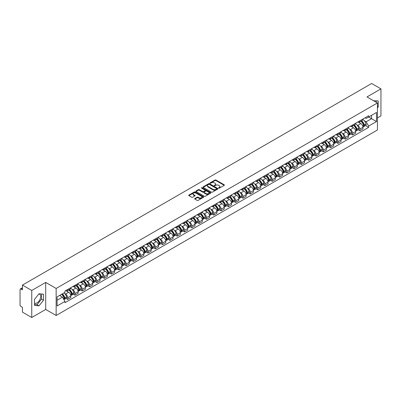 <?xml version="1.0" encoding="UTF-8"?>
<svg xmlns="http://www.w3.org/2000/svg" width="401" height="401" viewBox="0 0 401 401"><rect width="100%" height="100%" fill="white"/><g stroke="black" fill="none" stroke-linecap="round" stroke-linejoin="round"><path stroke-width="0.6" d="M218.68 188.139A0.456 0.261 0 0 0 219.322 188.139L224.204 185.322A0.652 0.376 0 0 0 224.395 185.056A0.652 0.376 0 0 0 224.204 184.791L215.933 180.014A0.652 0.376 0 0 0 215.016 180.014L210.134 182.836A0.456 0.261 0 0 0 210.776 183.207L211.407 182.841A2.08 1.203 0 0 1 214.35 182.841L215.036 183.237A2.08 1.203 0 0 1 215.648 184.089A2.08 1.203 0 0 1 215.036 184.936L214.405 185.302A0.456 0.261 0 0 0 215.051 185.673L215.683 185.307A2.08 1.203 0 0 1 218.62 185.307L219.312 185.708A2.08 1.203 0 0 1 219.923 186.555A2.08 1.203 0 0 1 219.312 187.402L218.68 187.768A0.456 0.261 0 0 0 218.68 188.139L218.68 187.768M373.602 100.741A5.163 2.982 -60 0 1 374.308 100.967A5.163 2.982 -60 0 1 374.86 101.463M38.867 293.958A5.163 2.982 -60 0 1 39.629 294.194A5.163 2.982 -60 0 1 40.421 298.334A5.163 2.982 -60 0 1 37.047 302.885A5.163 2.982 -60 0 1 34.496 303.156M194.841 198.535A0.652 0.376 0 0 0 194.65 198.801A0.652 0.376 0 0 0 194.841 199.066L197.162 200.405A0.652 0.376 0 0 0 198.079 200.405L203.502 197.277A0.652 0.376 0 0 0 203.693 197.011A0.652 0.376 0 0 0 203.502 196.746L195.232 191.969A0.652 0.376 0 0 0 194.31 191.969L188.886 195.097A0.652 0.376 0 0 0 188.696 195.362A0.652 0.376 0 0 0 188.886 195.628L191.693 197.247A0.652 0.376 0 0 0 192.61 197.247L194.931 195.909A0.652 0.376 0 0 0 195.122 195.643A0.652 0.376 0 0 0 194.931 195.377L193.543 194.575A1.739 1.002 0 0 1 193.031 193.863A1.739 1.002 0 0 1 194.104 192.936A1.739 1.002 0 0 1 195.999 193.157L201.447 196.3A1.739 1.002 0 0 1 201.954 197.011A1.739 1.002 0 0 1 200.881 197.939A1.739 1.002 0 0 1 198.986 197.718L198.079 197.197A0.652 0.376 0 0 0 197.162 197.197L194.841 198.535L194.841 199.066L197.162 197.738L197.162 197.197M56.15 288.449L45.709 282.419L31.754 290.474L22.436 285.096L371.632 83.493L380.95 88.872L366.995 96.927L377.436 102.957L56.15 288.449L56.15 315.482L377.436 129.989L377.436 102.957M211.452 192.154A0.652 0.376 0 0 0 212.375 192.154L217.793 189.021A0.652 0.376 0 0 0 217.984 188.756A0.652 0.376 0 0 0 217.793 188.49L209.522 183.718A0.652 0.376 0 0 0 208.605 183.718L203.182 186.846A0.652 0.376 0 0 0 202.991 187.112A0.652 0.376 0 0 0 203.182 187.377L211.452 192.154M201.778 188.239A0.456 0.261 0 0 1 202.239 188.305L210.64 193.152L205.227 196.279A0.652 0.376 0 0 1 204.304 196.279L196.034 191.503L198.355 190.174L198.355 189.633L196.034 190.971A0.652 0.376 0 0 0 195.843 191.237A0.652 0.376 0 0 0 196.034 191.503L196.034 190.971M198.355 190.174A0.652 0.376 0 0 1 199.272 190.174L199.272 189.633A0.652 0.376 0 0 0 198.355 189.633M199.272 189.633L202.63 191.568A0.652 0.376 0 0 0 203.548 191.568L205.086 190.681A0.652 0.376 0 0 0 205.277 190.415A0.652 0.376 0 0 0 205.086 190.149L201.593 188.134A0.456 0.261 0 0 1 202.239 187.763L210.65 192.62A0.652 0.376 0 0 1 210.841 192.881A0.652 0.376 0 0 1 210.65 193.147L210.65 192.62M31.754 290.474L31.754 317.507L22.436 312.128L22.436 307.346L20.987 306.504A1.323 0.767 -120 0 1 20.05 304.885L20.05 289.582A1.323 0.767 -120 0 1 20.326 288.976L22.436 287.758M377.436 117.929L380.95 115.904L380.95 88.872M31.754 317.507L45.709 309.452L56.15 315.482M22.436 285.096L22.436 289.883L20.987 289.046A1.323 0.767 -120 0 0 20.326 288.976M359.882 120.796A3.048 1.759 60 0 1 359.251 122.165L362.339 120.38A3.048 1.759 -120 0 0 362.97 119.012M356.945 124.917L357.727 125.363A3.048 1.759 60 0 1 359.882 129.097L362.97 127.312A3.048 1.759 -120 0 0 360.815 123.578L358.604 122.305M362.97 127.312L362.97 128.962L359.882 130.746L358.203 129.779M359.251 122.165A3.048 1.759 60 0 1 357.752 122.024M359.882 129.097L359.882 130.746M352.574 125.012A3.048 1.759 60 0 1 351.948 126.38L355.035 124.596A3.048 1.759 -120 0 0 355.667 123.227M350.9 133.994L352.574 134.962L355.667 133.177L355.667 131.528A3.048 1.759 -120 0 0 353.512 127.799L351.301 126.521M351.948 126.38A3.048 1.759 60 0 1 350.444 126.245M349.642 129.132L350.424 129.583A3.048 1.759 60 0 1 352.574 133.312L352.574 134.962M345.271 129.227A3.048 1.759 60 0 1 344.639 130.596L347.732 128.811A3.048 1.759 -120 0 0 348.364 127.448M343.597 138.21L345.271 139.177L348.364 137.393L348.364 135.744A3.048 1.759 -120 0 0 346.208 132.014L343.998 130.736M344.639 130.596A3.048 1.759 60 0 1 343.141 130.46M342.339 133.348L343.121 133.799A3.048 1.759 60 0 1 345.271 137.528L345.271 139.177M337.968 133.448A3.048 1.759 60 0 1 337.336 134.816L340.429 133.032A3.048 1.759 -120 0 0 341.056 131.663M336.294 142.425L337.968 143.393L341.061 141.608L341.061 139.964A3.048 1.759 -120 0 0 338.905 136.23L336.695 134.957M337.336 134.816A3.048 1.759 60 0 1 335.837 134.676M335.035 137.563L335.812 138.014A3.048 1.759 60 0 1 337.968 141.743L337.968 143.393M330.665 137.663A3.048 1.759 60 0 1 330.033 139.032L333.121 137.247A3.048 1.759 -120 0 0 333.752 135.879M328.99 146.646L330.665 147.613L333.752 145.829L333.752 144.18A3.048 1.759 -120 0 0 331.602 140.45L329.386 139.172M330.033 139.032A3.048 1.759 60 0 1 328.534 138.891M327.732 141.784L328.509 142.235A3.048 1.759 60 0 1 330.665 145.964L330.665 147.613M323.361 141.879A3.048 1.759 60 0 1 322.73 143.247L325.818 141.463A3.048 1.759 -120 0 0 326.449 140.094M321.682 150.861L323.361 151.829L326.449 150.044L326.449 148.395A3.048 1.759 -120 0 0 324.294 144.666L322.083 143.388M322.73 143.247A3.048 1.759 60 0 1 321.231 143.112M320.429 145.999L321.206 146.45A3.048 1.759 60 0 1 323.361 150.18L323.361 151.829M316.053 146.099A3.048 1.759 60 0 1 315.427 147.463L318.514 145.683A3.048 1.759 -120 0 0 319.146 144.315M314.379 155.077L316.053 156.044L319.146 154.26L319.146 152.611A3.048 1.759 -120 0 0 316.99 148.881L314.78 147.603M315.427 147.463A3.048 1.759 60 0 1 313.923 147.327M313.121 150.215L313.903 150.666A3.048 1.759 60 0 1 316.053 154.395L316.053 156.044M308.75 150.315A3.048 1.759 60 0 1 308.118 151.683L311.211 149.899A3.048 1.759 -120 0 0 311.843 148.53M307.076 159.297L308.75 160.265L311.843 158.48L311.843 156.831A3.048 1.759 -120 0 0 309.687 153.097L307.477 151.824M308.118 151.683A3.048 1.759 60 0 1 306.62 151.543M305.818 154.435L306.6 154.881A3.048 1.759 60 0 1 308.75 158.616L308.75 160.265M301.447 154.53A3.048 1.759 60 0 1 300.815 155.899L303.908 154.114A3.048 1.759 -120 0 0 304.539 152.746M299.773 163.513L301.447 164.48L304.539 162.696L304.539 161.047A3.048 1.759 -120 0 0 302.384 157.317L300.174 156.039M300.815 155.899A3.048 1.759 60 0 1 299.316 155.763M298.514 158.651L299.291 159.102A3.048 1.759 60 0 1 301.447 162.831L301.447 164.48M294.144 158.751A3.048 1.759 60 0 1 293.512 160.114L296.605 158.33A3.048 1.759 -120 0 0 297.231 156.966M292.469 167.728L294.144 168.696L297.231 166.911L297.231 165.262A3.048 1.759 -120 0 0 295.081 161.533L292.865 160.255M293.512 160.114A3.048 1.759 60 0 1 292.013 159.979M291.211 162.866L291.988 163.317A3.048 1.759 60 0 1 294.144 167.047L294.144 168.696M286.84 162.966A3.048 1.759 60 0 1 286.209 164.335L289.296 162.55A3.048 1.759 -120 0 0 289.928 161.182M285.161 171.944L286.84 172.916L289.928 171.132L289.928 169.483A3.048 1.759 -120 0 0 287.778 165.748L285.562 164.475M286.209 164.335A3.048 1.759 60 0 1 284.71 164.194M283.908 167.087L284.685 167.533A3.048 1.759 60 0 1 286.84 171.267L286.84 172.916M279.532 167.182A3.048 1.759 60 0 1 278.906 168.55L281.993 166.766A3.048 1.759 -120 0 0 282.625 165.397M277.858 176.164L279.537 177.132L282.625 175.347L282.625 173.698A3.048 1.759 -120 0 0 280.469 169.969L278.259 168.691M278.906 168.55A3.048 1.759 60 0 1 277.407 168.415M276.6 171.302L277.382 171.753A3.048 1.759 60 0 1 279.537 175.483L279.537 177.132M272.229 171.397A3.048 1.759 60 0 1 271.597 172.766L274.69 170.981A3.048 1.759 -120 0 0 275.322 169.618M270.555 180.38L272.229 181.347L275.322 179.563L275.322 177.914A3.048 1.759 -120 0 0 273.166 174.184L270.956 172.906M271.597 172.766A3.048 1.759 60 0 1 270.099 172.63M269.297 175.518L270.079 175.969A3.048 1.759 60 0 1 272.229 179.698L272.229 181.347M264.926 175.618A3.048 1.759 60 0 1 264.294 176.986L267.387 175.202A3.048 1.759 -120 0 0 268.018 173.833M263.251 184.595L264.926 185.563L268.018 183.778L268.018 182.134A3.048 1.759 -120 0 0 265.863 178.4L263.652 177.127M264.294 176.986A3.048 1.759 60 0 1 262.795 176.846M261.993 179.733L262.77 180.184A3.048 1.759 60 0 1 264.926 183.914L264.926 185.563M257.622 179.833A3.048 1.759 60 0 1 256.991 181.202L260.084 179.417A3.048 1.759 -120 0 0 260.71 178.049M255.948 188.816L257.622 189.783L260.71 187.999L260.71 186.35A3.048 1.759 -120 0 0 258.56 182.62L256.349 181.342M256.991 181.202A3.048 1.759 60 0 1 255.492 181.062M254.69 183.954L255.467 184.405A3.048 1.759 60 0 1 257.622 188.134L257.622 189.783M250.319 184.049A3.048 1.759 60 0 1 249.688 185.417L252.775 183.633A3.048 1.759 -120 0 0 253.407 182.265M248.64 193.031L250.319 193.999L253.407 192.214L253.407 190.565A3.048 1.759 -120 0 0 251.257 186.836L249.041 185.558M249.688 185.417A3.048 1.759 60 0 1 248.189 185.282M247.387 188.169L248.164 188.62A3.048 1.759 60 0 1 250.319 192.35L250.319 193.999M243.016 188.269A3.048 1.759 60 0 1 242.384 189.633L245.472 187.853A3.048 1.759 -120 0 0 246.104 186.485M241.337 197.247L243.016 198.214L246.104 196.43L246.104 194.781A3.048 1.759 -120 0 0 243.948 191.051L241.738 189.773M242.384 189.633A3.048 1.759 60 0 1 240.886 189.498M240.079 192.385L240.861 192.836A3.048 1.759 60 0 1 243.016 196.565L243.016 198.214M235.708 192.485A3.048 1.759 60 0 1 235.081 193.853L238.169 192.069A3.048 1.759 -120 0 0 238.801 190.701M234.034 201.467L235.708 202.435L238.801 200.65L238.801 199.001A3.048 1.759 -120 0 0 236.645 195.267L234.435 193.994M235.081 193.853A3.048 1.759 60 0 1 233.577 193.713M232.775 196.605L233.557 197.051A3.048 1.759 60 0 1 235.708 200.786L235.708 202.435M228.405 196.701A3.048 1.759 60 0 1 227.773 198.069L230.866 196.284A3.048 1.759 -120 0 0 231.497 194.916M226.73 205.683L228.405 206.65L231.497 204.866L231.497 203.217A3.048 1.759 -120 0 0 229.342 199.487L227.131 198.209M227.773 198.069A3.048 1.759 60 0 1 226.274 197.934M225.472 200.821L226.254 201.272A3.048 1.759 60 0 1 228.405 205.001L228.405 206.65M221.101 200.921A3.048 1.759 60 0 1 220.47 202.284L223.563 200.5A3.048 1.759 -120 0 0 224.189 199.137M219.427 209.898L221.101 210.866L224.194 209.081L224.194 207.432A3.048 1.759 -120 0 0 222.039 203.703L219.828 202.425M220.47 202.284A3.048 1.759 60 0 1 218.971 202.149M218.169 205.036L218.946 205.487A3.048 1.759 60 0 1 221.101 209.217L221.101 210.866M213.798 205.137A3.048 1.759 60 0 1 213.167 206.505L216.254 204.721A3.048 1.759 -120 0 0 216.886 203.352M212.124 214.114L213.798 215.086L216.886 213.302L216.886 211.653A3.048 1.759 -120 0 0 214.735 207.918L212.52 206.645M213.167 206.505A3.048 1.759 60 0 1 211.668 206.365M210.866 209.257L211.643 209.703A3.048 1.759 60 0 1 213.798 213.437L213.798 215.086M206.495 209.352A3.048 1.759 60 0 1 205.863 210.72L208.951 208.936A3.048 1.759 -120 0 0 209.583 207.568M204.816 218.334L206.495 219.302L209.583 217.517L209.583 215.868A3.048 1.759 -120 0 0 207.427 212.139L205.217 210.861M205.863 210.72A3.048 1.759 60 0 1 204.365 210.585M203.563 213.472L204.34 213.923A3.048 1.759 60 0 1 206.495 217.653L206.495 219.302M199.187 213.568A3.048 1.759 60 0 1 198.56 214.936L201.648 213.152A3.048 1.759 -120 0 0 202.279 211.788M197.513 222.55L199.187 223.517L202.279 221.733L202.279 220.084A3.048 1.759 -120 0 0 200.124 216.355L197.914 215.076M198.56 214.936A3.048 1.759 60 0 1 197.056 214.801M196.254 217.688L197.036 218.139A3.048 1.759 60 0 1 199.187 221.868L199.187 223.517M191.884 217.788A3.048 1.759 60 0 1 191.252 219.157L194.345 217.372A3.048 1.759 -120 0 0 194.976 216.004M190.209 226.765L191.884 227.733L194.976 225.948L194.976 224.299A3.048 1.759 -120 0 0 192.821 220.57L190.61 219.297M191.252 219.157A3.048 1.759 60 0 1 189.753 219.016M188.951 221.903L189.733 222.355A3.048 1.759 60 0 1 191.884 226.084L191.884 227.733M184.58 222.004A3.048 1.759 60 0 1 183.949 223.372L187.041 221.588A3.048 1.759 -120 0 0 187.673 220.219M182.906 230.986L184.58 231.953L187.673 230.169L187.673 228.52A3.048 1.759 -120 0 0 185.518 224.791L183.307 223.512M183.949 223.372A3.048 1.759 60 0 1 182.45 223.232M181.648 226.124L182.425 226.575A3.048 1.759 60 0 1 184.58 230.304L184.58 231.953M177.277 226.219A3.048 1.759 60 0 1 176.646 227.588L179.738 225.803A3.048 1.759 -120 0 0 180.365 224.435M175.603 235.202L177.277 236.169L180.365 234.385L180.365 232.735A3.048 1.759 -120 0 0 178.214 229.006L175.999 227.728M176.646 227.588A3.048 1.759 60 0 1 175.147 227.452M174.345 230.339L175.122 230.791A3.048 1.759 60 0 1 177.277 234.52L177.277 236.169M169.974 230.44A3.048 1.759 60 0 1 169.342 231.803L172.43 230.024A3.048 1.759 -120 0 0 173.062 228.655M168.295 239.417L169.974 240.384L173.062 238.6L173.062 236.951A3.048 1.759 -120 0 0 170.911 233.222L168.696 231.943M169.342 231.803A3.048 1.759 60 0 1 167.844 231.668M167.042 234.555L167.819 235.006A3.048 1.759 60 0 1 169.974 238.735L169.974 240.384M162.666 234.655A3.048 1.759 60 0 1 162.039 236.024L165.127 234.239A3.048 1.759 -120 0 0 165.758 232.871M160.991 243.638L162.671 244.605L165.758 242.821L165.758 241.171A3.048 1.759 -120 0 0 163.603 237.437L161.392 236.164M162.039 236.024A3.048 1.759 60 0 1 160.54 235.883M159.733 238.775L160.515 239.222A3.048 1.759 60 0 1 162.671 242.956L162.671 244.605M155.362 238.871A3.048 1.759 60 0 1 154.731 240.239L157.824 238.455A3.048 1.759 -120 0 0 158.455 237.086M153.688 247.853L155.362 248.82L158.455 247.036L158.455 245.387A3.048 1.759 -120 0 0 156.3 241.658L154.089 240.379M154.731 240.239A3.048 1.759 60 0 1 153.232 240.104M152.43 242.991L153.212 243.442A3.048 1.759 60 0 1 155.362 247.171L155.362 248.82M148.059 243.091A3.048 1.759 60 0 1 147.428 244.455L150.52 242.67A3.048 1.759 -120 0 0 151.152 241.307M146.385 252.069L148.059 253.036L151.152 251.252L151.152 249.602A3.048 1.759 -120 0 0 148.997 245.873L146.786 244.595M147.428 244.455A3.048 1.759 60 0 1 145.929 244.319M145.127 247.206L145.904 247.658A3.048 1.759 60 0 1 148.059 251.387L148.059 253.036M140.756 247.307A3.048 1.759 60 0 1 140.124 248.675L143.217 246.891A3.048 1.759 -120 0 0 143.844 245.522M139.082 256.284L140.756 257.257L143.844 255.472L143.844 253.823A3.048 1.759 -120 0 0 141.693 250.089L139.483 248.815M140.124 248.675A3.048 1.759 60 0 1 138.626 248.535M137.824 251.427L138.601 251.873A3.048 1.759 60 0 1 140.756 255.607L140.756 257.257M133.453 251.522A3.048 1.759 60 0 1 132.821 252.891L135.909 251.106A3.048 1.759 -120 0 0 136.54 249.738M131.774 260.505L133.453 261.472L136.54 259.688L136.54 258.038A3.048 1.759 -120 0 0 134.39 254.309L132.175 253.031M132.821 252.891A3.048 1.759 60 0 1 131.322 252.755M130.52 255.643L131.297 256.094A3.048 1.759 60 0 1 133.453 259.823L133.453 261.472M126.15 255.738A3.048 1.759 60 0 1 125.518 257.106L128.606 255.322A3.048 1.759 -120 0 0 129.237 253.958M124.47 264.72L126.15 265.688L129.237 263.903L129.237 262.254A3.048 1.759 -120 0 0 127.082 258.525L124.871 257.247M125.518 257.106A3.048 1.759 60 0 1 124.019 256.971M123.212 259.858L123.994 260.309A3.048 1.759 60 0 1 126.15 264.038L126.15 265.688M118.841 259.958A3.048 1.759 60 0 1 118.215 261.327L121.302 259.542A3.048 1.759 -120 0 0 121.934 258.174M117.167 268.936L118.841 269.903L121.934 268.119L121.934 266.47A3.048 1.759 -120 0 0 119.779 262.74L117.568 261.462M118.215 261.327A3.048 1.759 60 0 1 116.711 261.186M115.909 264.074L116.691 264.525A3.048 1.759 60 0 1 118.841 268.254L118.841 269.903M111.538 264.174A3.048 1.759 60 0 1 110.907 265.542L113.999 263.758A3.048 1.759 -120 0 0 114.631 262.389M109.864 273.156L111.538 274.124L114.631 272.339L114.631 270.69A3.048 1.759 -120 0 0 112.475 266.961L110.265 265.683M110.907 265.542A3.048 1.759 60 0 1 109.408 265.402M108.606 268.294L109.388 268.74A3.048 1.759 60 0 1 111.538 272.474L111.538 274.124M104.235 268.389A3.048 1.759 60 0 1 103.603 269.758L106.696 267.973A3.048 1.759 -120 0 0 107.323 266.605M102.561 277.372L104.235 278.339L107.328 276.555L107.328 274.906A3.048 1.759 -120 0 0 105.172 271.176L102.962 269.898M103.603 269.758A3.048 1.759 60 0 1 102.105 269.622M101.303 272.51L102.08 272.961A3.048 1.759 60 0 1 104.235 276.69L104.235 278.339M96.932 272.61A3.048 1.759 60 0 1 96.3 273.973L99.388 272.194A3.048 1.759 -120 0 0 100.019 270.825M95.258 281.587L96.932 282.555L100.019 280.77L100.019 279.121A3.048 1.759 -120 0 0 97.869 275.392L95.654 274.114M96.3 273.973A3.048 1.759 60 0 1 94.801 273.838M93.999 276.725L94.776 277.176A3.048 1.759 60 0 1 96.932 280.906L96.932 282.555M89.629 276.825A3.048 1.759 60 0 1 88.997 278.194L92.085 276.409A3.048 1.759 -120 0 0 92.716 275.041M87.949 285.808L89.629 286.775L92.716 284.991L92.716 283.342A3.048 1.759 -120 0 0 90.561 279.607L88.35 278.334M88.997 278.194A3.048 1.759 60 0 1 87.498 278.053M86.696 280.946L87.473 281.392A3.048 1.759 60 0 1 89.629 285.126L89.629 286.775M82.32 281.041A3.048 1.759 60 0 1 81.694 282.409L84.781 280.625A3.048 1.759 -120 0 0 85.413 279.256M80.646 290.023L82.32 290.991L85.413 289.206L85.413 287.557A3.048 1.759 -120 0 0 83.258 283.828L81.047 282.55M81.694 282.409A3.048 1.759 60 0 1 80.19 282.274M79.388 285.161L80.17 285.612A3.048 1.759 60 0 1 82.32 289.342L82.32 290.991M75.017 285.261A3.048 1.759 60 0 1 74.385 286.625L77.478 284.84A3.048 1.759 -120 0 0 78.11 283.477M73.343 294.239L75.017 295.206L78.11 293.422L78.11 291.773A3.048 1.759 -120 0 0 75.954 288.043L73.744 286.765M74.385 286.625A3.048 1.759 60 0 1 72.887 286.489M72.085 289.377L72.867 289.828A3.048 1.759 60 0 1 75.017 293.557L75.017 295.206M67.714 289.477A3.048 1.759 60 0 1 67.082 290.845L70.175 289.061A3.048 1.759 -120 0 0 70.807 287.692M66.04 298.454L67.714 299.422L70.807 297.642L70.807 295.993A3.048 1.759 -120 0 0 68.651 292.259L66.441 290.986M67.082 290.845A3.048 1.759 60 0 1 65.584 290.705M64.782 293.597L65.558 294.043A3.048 1.759 60 0 1 67.714 297.778L67.714 299.422M365.055 117.809L366.153 118.445L376.504 112.47L371.537 115.338L371.537 118.686L366.153 121.794L364.253 120.696M57.087 300.234L62.471 297.126L64.952 301.427L57.087 305.968L57.087 296.885L64.952 292.344L64.952 291.071L368.634 115.739L368.634 117.012L376.504 121.553L368.634 126.094L366.153 121.794M376.504 112.47L376.504 121.553M64.952 301.427L64.952 302.695L368.634 127.363L368.634 126.094M377.436 107.939L378.213 106.982L378.213 100.957L373.562 100.716M45.709 282.419L45.709 309.452M34.496 305.422L39.012 305.828L43.529 300.209L43.529 294.184L39.012 293.778L34.496 299.397L34.496 305.422M62.471 297.126L59.569 295.452M365.506 125.558L368.634 127.363M376.243 102.265L376.243 100.781M377.436 106.536L378.213 106.982M34.496 304.464L37.047 304.69L41.564 299.071L41.564 294.008M37.047 304.69L39.012 305.828M41.564 299.071L43.529 300.209M218.861 188.204L219.312 187.944A2.08 1.203 0 0 0 219.923 187.097L219.923 186.555M215.648 184.089L215.648 184.63A2.08 1.203 0 0 1 215.036 185.478L214.585 185.738M224.199 185.327L215.933 180.555A0.652 0.376 0 0 0 215.016 180.555L210.314 183.267M217.793 188.49L217.793 189.021L209.522 184.254A0.652 0.376 0 0 0 208.605 184.254L203.187 187.382M216.645 188.941A0.456 0.261 0 0 0 216.645 188.57L209.387 184.38A0.456 0.261 0 0 0 208.741 184.38L208.074 184.766A2.08 1.203 0 0 0 207.467 185.613A2.08 1.203 0 0 0 208.074 186.46L213.036 189.327A2.08 1.203 0 0 0 215.979 189.327L216.645 188.941L216.645 189.483A0.456 0.261 0 0 0 216.781 189.297L216.781 188.756M207.467 185.613L207.467 186.154A2.08 1.203 0 0 0 208.074 187.001L208.074 186.46M216.645 189.483L215.979 189.868A2.08 1.203 0 0 1 213.036 189.868L208.074 187.001M199.272 190.174L202.63 192.109A0.652 0.376 0 0 0 203.548 192.109L205.086 191.222A0.652 0.376 0 0 0 205.277 190.956L205.277 190.415M206.109 193.578A1.739 1.002 0 0 0 208.004 193.798A1.739 1.002 0 0 0 209.076 192.871A1.739 1.002 0 0 0 208.57 192.159L206.65 191.051A0.652 0.376 0 0 0 205.733 191.051L204.189 191.944A0.652 0.376 0 0 0 203.999 192.204A0.652 0.376 0 0 0 204.189 192.47L206.109 193.578L206.109 194.119A1.739 1.002 0 0 0 208.004 194.34A1.739 1.002 0 0 0 209.076 193.412L209.076 192.871M203.999 192.204L203.999 192.746A0.652 0.376 0 0 0 204.189 193.011L204.189 192.47M206.109 194.119L204.189 193.011M201.954 197.011L201.954 197.548A1.739 1.002 0 0 1 200.881 198.475A1.739 1.002 0 0 1 198.986 198.259L198.079 197.738A0.652 0.376 0 0 0 197.162 197.738M193.031 193.863L193.031 194.405A1.739 1.002 0 0 0 193.543 195.117L193.543 194.575M194.921 195.914L193.543 195.117M203.492 197.282L195.232 192.51A0.652 0.376 0 0 0 194.31 192.51L188.896 195.633L188.886 195.097M361.03 121.137A4.17 2.406 60 0 1 361.05 121.147A4.17 2.406 60 0 1 363.797 124.891L363.822 124.977A0.812 0.466 60 0 1 363.692 125.613A0.812 0.466 60 0 1 363.672 125.623M360.85 121.242A5.033 2.907 60 0 1 363.612 125.393L363.637 125.478A1.674 0.967 60 0 1 363.371 126.791L362.96 127.032M363.657 126.42A1.674 0.967 -120 0 0 364.123 126.36A1.674 0.967 -120 0 0 364.389 125.047L364.364 124.962A5.033 2.907 -120 0 0 361.597 120.806M362.905 119.548A5.033 2.907 60 0 1 366.073 123.974L366.098 124.059A1.674 0.967 60 0 1 365.832 125.373L364.123 126.36M359.131 122.22A5.033 2.907 60 0 1 360.183 123.212M362.629 123.222L363.271 123.593M353.727 125.353A4.17 2.406 60 0 1 353.747 125.363A4.17 2.406 60 0 1 356.494 129.107L356.514 129.192A0.812 0.466 60 0 1 356.389 129.829A0.812 0.466 60 0 1 356.369 129.839M353.542 125.458A5.033 2.907 60 0 1 356.309 129.608L356.334 129.698A1.674 0.967 60 0 1 356.068 131.007L355.652 131.247M356.354 130.641A1.674 0.967 -120 0 0 356.82 130.576A1.674 0.967 -120 0 0 357.08 129.262L357.06 129.177A5.033 2.907 -120 0 0 354.294 125.027M355.602 123.764A5.033 2.907 60 0 1 358.765 128.19L358.79 128.275A1.674 0.967 60 0 1 358.529 129.588L356.82 130.576M351.827 126.44A5.033 2.907 60 0 1 352.88 127.433M355.326 127.438L355.968 127.809M346.424 129.568A4.17 2.406 60 0 1 346.444 129.583A4.17 2.406 60 0 1 349.186 133.322L349.211 133.413A0.812 0.466 60 0 1 349.086 134.049A0.812 0.466 60 0 1 349.065 134.059M346.238 129.673A5.033 2.907 60 0 1 349.005 133.829L349.03 133.914A1.674 0.967 60 0 1 348.765 135.227L348.349 135.468M349.05 134.856A1.674 0.967 -120 0 0 349.517 134.791A1.674 0.967 -120 0 0 349.777 133.483L349.752 133.393A5.033 2.907 -120 0 0 346.99 129.242M348.299 127.979A5.033 2.907 60 0 1 351.461 132.405L351.487 132.495A1.674 0.967 60 0 1 351.221 133.809L349.517 134.791M344.524 130.656A5.033 2.907 60 0 1 345.572 131.648M348.018 131.653L348.659 132.024M339.116 133.789A4.17 2.406 60 0 1 339.141 133.799A4.17 2.406 60 0 1 341.883 137.543L341.908 137.628A0.812 0.466 60 0 1 341.777 138.265A0.812 0.466 60 0 1 341.762 138.275M338.935 133.894A5.033 2.907 60 0 1 341.702 138.044L341.727 138.129A1.674 0.967 60 0 1 341.462 139.443L341.045 139.683M341.747 139.072A1.674 0.967 -120 0 0 342.208 139.012A1.674 0.967 -120 0 0 342.474 137.698L342.449 137.613A5.033 2.907 -120 0 0 339.682 133.458M340.995 132.2A5.033 2.907 60 0 1 344.158 136.626L344.183 136.711A1.674 0.967 60 0 1 343.918 138.024L342.208 139.012M337.221 134.871A5.033 2.907 60 0 1 338.269 135.864M340.715 135.874L341.356 136.24M331.812 138.004A4.17 2.406 60 0 1 331.833 138.014A4.17 2.406 60 0 1 334.579 141.759L334.604 141.844A0.812 0.466 60 0 1 334.474 142.48A0.812 0.466 60 0 1 334.459 142.49M331.632 138.109A5.033 2.907 60 0 1 334.394 142.26L334.419 142.345A1.674 0.967 60 0 1 334.158 143.658L333.742 143.899M334.444 143.292A1.674 0.967 -120 0 0 334.905 143.227A1.674 0.967 -120 0 0 335.171 141.914L335.146 141.829A5.033 2.907 -120 0 0 332.379 137.678M333.692 136.415A5.033 2.907 60 0 1 336.855 140.841L336.88 140.926A1.674 0.967 60 0 1 336.614 142.24L334.905 143.227M329.913 139.092A5.033 2.907 60 0 1 330.965 140.079M333.411 140.089L334.053 140.46M324.509 142.22A4.17 2.406 60 0 1 324.529 142.235A4.17 2.406 60 0 1 327.276 145.974L327.301 146.064A0.812 0.466 60 0 1 327.171 146.701A0.812 0.466 60 0 1 327.151 146.711M324.329 142.325A5.033 2.907 60 0 1 327.091 146.475L327.116 146.565A1.674 0.967 60 0 1 326.855 147.879L326.439 148.119M327.141 147.508A1.674 0.967 -120 0 0 327.602 147.443A1.674 0.967 -120 0 0 327.868 146.129L327.843 146.044A5.033 2.907 -120 0 0 325.076 141.894M326.389 140.631A5.033 2.907 60 0 1 329.552 145.057L329.577 145.147A1.674 0.967 60 0 1 329.311 146.46L327.602 147.443M322.61 143.307A5.033 2.907 60 0 1 323.662 144.3M326.108 144.305L326.75 144.676M317.206 146.435A4.17 2.406 60 0 1 317.226 146.45A4.17 2.406 60 0 1 319.973 150.195L319.993 150.28A0.812 0.466 60 0 1 319.868 150.916A0.812 0.466 60 0 1 319.848 150.926M317.021 146.54A5.033 2.907 60 0 1 319.787 150.696L319.813 150.781A1.674 0.967 60 0 1 319.547 152.094L319.131 152.335M319.833 151.723A1.674 0.967 -120 0 0 320.299 151.663A1.674 0.967 -120 0 0 320.559 150.35L320.539 150.265A5.033 2.907 -120 0 0 317.772 146.109M319.081 144.846A5.033 2.907 60 0 1 322.249 149.277L322.269 149.362A1.674 0.967 60 0 1 322.008 150.676L320.299 151.663M315.306 147.523A5.033 2.907 60 0 1 316.359 148.515M318.805 148.52L319.447 148.891M309.903 150.656A4.17 2.406 60 0 1 309.923 150.666A4.17 2.406 60 0 1 312.665 154.41L312.69 154.495A0.812 0.466 60 0 1 312.564 155.132A0.812 0.466 60 0 1 312.544 155.142M309.717 150.761A5.033 2.907 60 0 1 312.484 154.911L312.509 154.997A1.674 0.967 60 0 1 312.244 156.31L311.828 156.55M312.529 155.939A1.674 0.967 -120 0 0 312.996 155.879A1.674 0.967 -120 0 0 313.256 154.565L313.231 154.48A5.033 2.907 -120 0 0 310.469 150.325M311.777 149.067A5.033 2.907 60 0 1 314.94 153.493L314.965 153.578A1.674 0.967 60 0 1 314.705 154.891L312.996 155.879M308.003 151.738A5.033 2.907 60 0 1 309.051 152.731M311.502 152.741L312.143 153.112M302.595 154.871A4.17 2.406 60 0 1 302.62 154.881A4.17 2.406 60 0 1 305.361 158.626L305.387 158.711A0.812 0.466 60 0 1 305.261 159.352A0.812 0.466 60 0 1 305.241 159.357M302.414 154.976A5.033 2.907 60 0 1 305.181 159.127L305.206 159.217A1.674 0.967 60 0 1 304.94 160.53L304.524 160.766M305.226 160.159A1.674 0.967 -120 0 0 305.687 160.094A1.674 0.967 -120 0 0 305.953 158.781L305.928 158.696A5.033 2.907 -120 0 0 303.161 154.545M304.474 153.282A5.033 2.907 60 0 1 307.637 157.708L307.662 157.799A1.674 0.967 60 0 1 307.397 159.107L305.687 160.094M300.7 155.959A5.033 2.907 60 0 1 301.747 156.951M304.194 156.956L304.835 157.327M295.291 159.087A4.17 2.406 60 0 1 295.311 159.102A4.17 2.406 60 0 1 298.058 162.846L298.083 162.931A0.812 0.466 60 0 1 297.953 163.568A0.812 0.466 60 0 1 297.938 163.578M295.111 159.192A5.033 2.907 60 0 1 297.878 163.347L297.898 163.433A1.674 0.967 60 0 1 297.637 164.746L297.221 164.986M297.923 164.375A1.674 0.967 -120 0 0 298.384 164.315A1.674 0.967 -120 0 0 298.65 163.001L298.625 162.911A5.033 2.907 -120 0 0 295.858 158.761M297.171 157.498A5.033 2.907 60 0 1 300.334 161.929L300.359 162.014A1.674 0.967 60 0 1 300.093 163.327L298.384 164.315M293.392 160.174A5.033 2.907 60 0 1 294.444 161.167M296.89 161.172L297.532 161.543M287.988 163.307A4.17 2.406 60 0 1 288.008 163.317A4.17 2.406 60 0 1 290.755 167.062L290.78 167.147A0.812 0.466 60 0 1 290.65 167.783A0.812 0.466 60 0 1 290.635 167.793M287.808 163.413A5.033 2.907 60 0 1 290.57 167.563L290.595 167.648A1.674 0.967 60 0 1 290.334 168.961L289.918 169.202M290.62 168.59A1.674 0.967 -120 0 0 291.081 168.53A1.674 0.967 -120 0 0 291.347 167.217L291.321 167.132A5.033 2.907 -120 0 0 288.555 162.976M289.868 161.718A5.033 2.907 60 0 1 293.031 166.144L293.056 166.23A1.674 0.967 60 0 1 292.79 167.543L291.081 168.53M286.088 164.39A5.033 2.907 60 0 1 287.141 165.382M289.587 165.392L290.229 165.763M280.685 167.523A4.17 2.406 60 0 1 280.705 167.533A4.17 2.406 60 0 1 283.452 171.277L283.477 171.362A0.812 0.466 60 0 1 283.347 171.999A0.812 0.466 60 0 1 283.327 172.009M280.5 167.628A5.033 2.907 60 0 1 283.266 171.778L283.291 171.869A1.674 0.967 60 0 1 283.026 173.177L282.61 173.417M283.312 172.811A1.674 0.967 -120 0 0 283.778 172.746A1.674 0.967 -120 0 0 284.043 171.433L284.018 171.347A5.033 2.907 -120 0 0 281.251 167.197M282.56 165.934A5.033 2.907 60 0 1 285.728 170.36L285.748 170.445A1.674 0.967 60 0 1 285.487 171.758L283.778 172.746M278.785 168.61A5.033 2.907 60 0 1 279.838 169.603M282.284 169.608L282.926 169.979M273.382 171.738A4.17 2.406 60 0 1 273.402 171.753A4.17 2.406 60 0 1 276.144 175.493L276.169 175.583A0.812 0.466 60 0 1 276.043 176.219A0.812 0.466 60 0 1 276.023 176.229M273.196 171.844A5.033 2.907 60 0 1 275.963 175.999L275.988 176.084A1.674 0.967 60 0 1 275.723 177.397L275.307 177.638M276.008 177.026A1.674 0.967 -120 0 0 276.474 176.961A1.674 0.967 -120 0 0 276.735 175.653L276.71 175.563A5.033 2.907 -120 0 0 273.948 171.412M275.256 170.149A5.033 2.907 60 0 1 278.419 174.575L278.444 174.666A1.674 0.967 60 0 1 278.184 175.979L276.474 176.961M271.482 172.826A5.033 2.907 60 0 1 272.53 173.818M274.981 173.823L275.622 174.194M266.074 175.959A4.17 2.406 60 0 1 266.099 175.969A4.17 2.406 60 0 1 268.84 179.713L268.865 179.798A0.812 0.466 60 0 1 268.74 180.435A0.812 0.466 60 0 1 268.72 180.445M265.893 176.064A5.033 2.907 60 0 1 268.66 180.214L268.685 180.3A1.674 0.967 60 0 1 268.419 181.613L268.003 181.853M268.705 181.242A1.674 0.967 -120 0 0 269.166 181.182A1.674 0.967 -120 0 0 269.432 179.869L269.407 179.783A5.033 2.907 -120 0 0 266.645 175.628M267.953 174.37A5.033 2.907 60 0 1 271.116 178.796L271.141 178.881A1.674 0.967 60 0 1 270.875 180.194L269.166 181.182M264.179 177.041A5.033 2.907 60 0 1 265.226 178.034M267.673 178.044L268.314 178.41M258.77 180.174A4.17 2.406 60 0 1 258.79 180.184A4.17 2.406 60 0 1 261.537 183.929L261.562 184.014A0.812 0.466 60 0 1 261.432 184.65A0.812 0.466 60 0 1 261.417 184.66M258.59 180.28A5.033 2.907 60 0 1 261.357 184.43L261.382 184.515A1.674 0.967 60 0 1 261.116 185.828L260.7 186.069M261.402 185.462A1.674 0.967 -120 0 0 261.863 185.397A1.674 0.967 -120 0 0 262.129 184.084L262.104 183.999A5.033 2.907 -120 0 0 259.337 179.849M260.65 178.585A5.033 2.907 60 0 1 263.813 183.011L263.838 183.097A1.674 0.967 60 0 1 263.572 184.41L261.863 185.397M256.871 181.262A5.033 2.907 60 0 1 257.923 182.249M260.369 182.26L261.011 182.63M251.467 184.39A4.17 2.406 60 0 1 251.487 184.405A4.17 2.406 60 0 1 254.234 188.144L254.259 188.234A0.812 0.466 60 0 1 254.129 188.871A0.812 0.466 60 0 1 254.114 188.881M251.287 184.495A5.033 2.907 60 0 1 254.049 188.645L254.074 188.736A1.674 0.967 60 0 1 253.813 190.049L253.397 190.29M254.099 189.678A1.674 0.967 -120 0 0 254.56 189.613A1.674 0.967 -120 0 0 254.825 188.3L254.8 188.214A5.033 2.907 -120 0 0 252.034 184.064M253.347 182.801A5.033 2.907 60 0 1 256.51 187.227L256.535 187.317A1.674 0.967 60 0 1 256.269 188.63L254.56 189.613M249.567 185.478A5.033 2.907 60 0 1 250.62 186.47M253.066 186.475L253.708 186.846M244.164 188.605A4.17 2.406 60 0 1 244.184 188.62A4.17 2.406 60 0 1 246.931 192.365L246.956 192.45A0.812 0.466 60 0 1 246.826 193.087A0.812 0.466 60 0 1 246.805 193.097M243.983 188.711A5.033 2.907 60 0 1 246.745 192.866L246.77 192.951A1.674 0.967 60 0 1 246.505 194.264L246.094 194.505M246.795 193.894A1.674 0.967 -120 0 0 247.257 193.833A1.674 0.967 -120 0 0 247.522 192.52L247.497 192.43A5.033 2.907 -120 0 0 244.73 188.28M246.039 187.016A5.033 2.907 60 0 1 249.206 191.447L249.232 191.533A1.674 0.967 60 0 1 248.966 192.846L247.257 193.833M242.264 189.693A5.033 2.907 60 0 1 243.317 190.686M245.763 190.691L246.404 191.061M236.861 192.826A4.17 2.406 60 0 1 236.881 192.836A4.17 2.406 60 0 1 239.628 196.58L239.648 196.665A0.812 0.466 60 0 1 239.522 197.302A0.812 0.466 60 0 1 239.502 197.312M236.675 192.931A5.033 2.907 60 0 1 239.442 197.081L239.467 197.167A1.674 0.967 60 0 1 239.202 198.48L238.785 198.721M239.487 198.109A1.674 0.967 -120 0 0 239.953 198.049A1.674 0.967 -120 0 0 240.214 196.736L240.194 196.65A5.033 2.907 -120 0 0 237.427 192.495M238.735 191.237A5.033 2.907 60 0 1 241.898 195.663L241.923 195.748A1.674 0.967 60 0 1 241.663 197.061L239.953 198.049M234.961 193.909A5.033 2.907 60 0 1 236.014 194.901M238.46 194.911L239.101 195.282M229.557 197.041A4.17 2.406 60 0 1 229.578 197.051A4.17 2.406 60 0 1 232.319 200.796L232.344 200.881A0.812 0.466 60 0 1 232.219 201.523A0.812 0.466 60 0 1 232.199 201.528M229.372 197.147A5.033 2.907 60 0 1 232.139 201.297L232.164 201.387A1.674 0.967 60 0 1 231.898 202.7L231.482 202.936M232.184 202.33A1.674 0.967 -120 0 0 232.65 202.264A1.674 0.967 -120 0 0 232.911 200.951L232.886 200.866A5.033 2.907 -120 0 0 230.124 196.716M231.432 195.452A5.033 2.907 60 0 1 234.595 199.878L234.62 199.969A1.674 0.967 60 0 1 234.354 201.277L232.65 202.264M227.658 198.129A5.033 2.907 60 0 1 228.705 199.122M231.151 199.127L231.793 199.498M222.249 201.257A4.17 2.406 60 0 1 222.274 201.272A4.17 2.406 60 0 1 225.016 205.016L225.041 205.101A0.812 0.466 60 0 1 224.911 205.738A0.812 0.466 60 0 1 224.896 205.748M222.069 201.362A5.033 2.907 60 0 1 224.836 205.518L224.861 205.603A1.674 0.967 60 0 1 224.595 206.916L224.179 207.157M224.881 206.545A1.674 0.967 -120 0 0 225.342 206.485A1.674 0.967 -120 0 0 225.608 205.172L225.583 205.081A5.033 2.907 -120 0 0 222.816 200.931M224.129 199.668A5.033 2.907 60 0 1 227.292 204.099L227.317 204.184A1.674 0.967 60 0 1 227.051 205.497L225.342 206.485M220.355 202.345A5.033 2.907 60 0 1 221.402 203.337M223.848 203.342L224.49 203.713M214.946 205.477A4.17 2.406 60 0 1 214.966 205.487A4.17 2.406 60 0 1 217.713 209.232L217.738 209.317A0.812 0.466 60 0 1 217.608 209.954A0.812 0.466 60 0 1 217.593 209.964M214.766 205.583A5.033 2.907 60 0 1 217.527 209.733L217.553 209.818A1.674 0.967 60 0 1 217.292 211.132L216.876 211.372M217.578 210.761A1.674 0.967 -120 0 0 218.039 210.7A1.674 0.967 -120 0 0 218.304 209.387L218.279 209.302A5.033 2.907 -120 0 0 215.512 205.147M216.826 203.888A5.033 2.907 60 0 1 219.989 208.314L220.014 208.4A1.674 0.967 60 0 1 219.748 209.713L218.039 210.7M213.046 206.56A5.033 2.907 60 0 1 214.099 207.553M216.545 207.563L217.187 207.934M207.643 209.693A4.17 2.406 60 0 1 207.663 209.703A4.17 2.406 60 0 1 210.41 213.447L210.435 213.532A0.812 0.466 60 0 1 210.304 214.169A0.812 0.466 60 0 1 210.284 214.179M207.462 209.798A5.033 2.907 60 0 1 210.224 213.949L210.249 214.039A1.674 0.967 60 0 1 209.989 215.347L209.573 215.588M210.274 214.981A1.674 0.967 -120 0 0 210.736 214.916A1.674 0.967 -120 0 0 211.001 213.603L210.976 213.517A5.033 2.907 -120 0 0 208.209 209.367M209.522 208.104A5.033 2.907 60 0 1 212.685 212.53L212.71 212.615A1.674 0.967 60 0 1 212.445 213.928L210.736 214.916M205.743 210.781A5.033 2.907 60 0 1 206.796 211.773M209.242 211.778L209.883 212.149M200.34 213.908A4.17 2.406 60 0 1 200.36 213.923A4.17 2.406 60 0 1 203.106 217.663L203.127 217.753A0.812 0.466 60 0 1 203.001 218.39A0.812 0.466 60 0 1 202.981 218.4M200.154 214.014A5.033 2.907 60 0 1 202.921 218.169L202.946 218.254A1.674 0.967 60 0 1 202.68 219.568L202.264 219.808M202.966 219.197A1.674 0.967 -120 0 0 203.432 219.131A1.674 0.967 -120 0 0 203.693 217.823L203.673 217.733A5.033 2.907 -120 0 0 200.906 213.583M202.214 212.319A5.033 2.907 60 0 1 205.382 216.746L205.402 216.836A1.674 0.967 60 0 1 205.142 218.149L203.432 219.131M198.44 214.996A5.033 2.907 60 0 1 199.492 215.989M201.939 215.994L202.58 216.365M193.036 218.124A4.17 2.406 60 0 1 193.056 218.139A4.17 2.406 60 0 1 195.798 221.883L195.823 221.969A0.812 0.466 60 0 1 195.698 222.605A0.812 0.466 60 0 1 195.678 222.615M192.851 218.234A5.033 2.907 60 0 1 195.618 222.385L195.643 222.47A1.674 0.967 60 0 1 195.377 223.783L194.961 224.024M195.663 223.412A1.674 0.967 -120 0 0 196.129 223.352A1.674 0.967 -120 0 0 196.39 222.039L196.365 221.953A5.033 2.907 -120 0 0 193.603 217.798M194.911 216.54A5.033 2.907 60 0 1 198.074 220.966L198.099 221.051A1.674 0.967 60 0 1 197.838 222.365L196.129 223.352M191.137 219.212A5.033 2.907 60 0 1 192.184 220.204M194.635 220.214L195.277 220.58M185.728 222.344A4.17 2.406 60 0 1 185.753 222.355A4.17 2.406 60 0 1 188.495 226.099L188.52 226.184A0.812 0.466 60 0 1 188.395 226.821A0.812 0.466 60 0 1 188.375 226.831M185.548 222.45A5.033 2.907 60 0 1 188.315 226.6L188.34 226.685A1.674 0.967 60 0 1 188.074 227.999L187.658 228.239M188.36 227.633A1.674 0.967 -120 0 0 188.821 227.567A1.674 0.967 -120 0 0 189.087 226.254L189.061 226.169A5.033 2.907 -120 0 0 186.295 222.019M187.608 220.756A5.033 2.907 60 0 1 190.771 225.182L190.796 225.267A1.674 0.967 60 0 1 190.53 226.58L188.821 227.567M183.833 223.432A5.033 2.907 60 0 1 184.881 224.42M187.327 224.43L187.969 224.801M178.425 226.56A4.17 2.406 60 0 1 178.445 226.575A4.17 2.406 60 0 1 181.192 230.314L181.217 230.405A0.812 0.466 60 0 1 181.087 231.041A0.812 0.466 60 0 1 181.072 231.051M178.244 226.665A5.033 2.907 60 0 1 181.011 230.816L181.031 230.906A1.674 0.967 60 0 1 180.771 232.219L180.355 232.46M181.057 231.848A1.674 0.967 -120 0 0 181.518 231.783A1.674 0.967 -120 0 0 181.783 230.47L181.758 230.385A5.033 2.907 -120 0 0 178.991 226.234M180.305 224.971A5.033 2.907 60 0 1 183.468 229.397L183.493 229.487A1.674 0.967 60 0 1 183.227 230.801L181.518 231.783M176.525 227.648A5.033 2.907 60 0 1 177.578 228.64M180.024 228.645L180.666 229.016M171.122 230.775A4.17 2.406 60 0 1 171.142 230.791A4.17 2.406 60 0 1 173.889 234.535L173.914 234.62A0.812 0.466 60 0 1 173.783 235.257A0.812 0.466 60 0 1 173.768 235.267M170.941 230.881A5.033 2.907 60 0 1 173.703 235.036L173.728 235.121A1.674 0.967 60 0 1 173.468 236.435L173.052 236.675M173.753 236.064A1.674 0.967 -120 0 0 174.214 236.004A1.674 0.967 -120 0 0 174.48 234.69L174.455 234.6A5.033 2.907 -120 0 0 171.688 230.45M173.001 229.187A5.033 2.907 60 0 1 176.164 233.618L176.189 233.703A1.674 0.967 60 0 1 175.924 235.016L174.214 236.004M169.222 231.863A5.033 2.907 60 0 1 170.275 232.856M172.721 232.861L173.362 233.232M163.819 234.996A4.17 2.406 60 0 1 163.839 235.006A4.17 2.406 60 0 1 166.585 238.75L166.61 238.836A0.812 0.466 60 0 1 166.48 239.472A0.812 0.466 60 0 1 166.46 239.482M163.633 235.101A5.033 2.907 60 0 1 166.4 239.252L166.425 239.337A1.674 0.967 60 0 1 166.159 240.65L165.743 240.891M166.445 240.279A1.674 0.967 -120 0 0 166.911 240.219A1.674 0.967 -120 0 0 167.177 238.906L167.152 238.821A5.033 2.907 -120 0 0 164.385 234.665M165.693 233.407A5.033 2.907 60 0 1 168.861 237.833L168.881 237.918A1.674 0.967 60 0 1 168.62 239.232L166.911 240.219M161.919 236.079A5.033 2.907 60 0 1 162.971 237.071M165.418 237.081L166.059 237.452M156.515 239.212A4.17 2.406 60 0 1 156.535 239.222A4.17 2.406 60 0 1 159.277 242.966L159.302 243.051A0.812 0.466 60 0 1 159.177 243.693A0.812 0.466 60 0 1 159.157 243.698M156.33 239.317A5.033 2.907 60 0 1 159.097 243.467L159.122 243.557A1.674 0.967 60 0 1 158.856 244.871L158.44 245.106M159.142 244.5A1.674 0.967 -120 0 0 159.608 244.435A1.674 0.967 -120 0 0 159.869 243.121L159.844 243.036A5.033 2.907 -120 0 0 157.082 238.886M158.39 237.623A5.033 2.907 60 0 1 161.553 242.049L161.578 242.134A1.674 0.967 60 0 1 161.317 243.447L159.608 244.435M154.616 240.299A5.033 2.907 60 0 1 155.663 241.292M158.114 241.297L158.756 241.668M149.207 243.427A4.17 2.406 60 0 1 149.232 243.442A4.17 2.406 60 0 1 151.974 247.186L151.999 247.272A0.812 0.466 60 0 1 151.874 247.908A0.812 0.466 60 0 1 151.854 247.918M149.027 243.532A5.033 2.907 60 0 1 151.794 247.688L151.819 247.773A1.674 0.967 60 0 1 151.553 249.086L151.137 249.327M151.839 248.715A1.674 0.967 -120 0 0 152.3 248.655A1.674 0.967 -120 0 0 152.565 247.342L152.54 247.252A5.033 2.907 -120 0 0 149.779 243.101M151.087 241.838A5.033 2.907 60 0 1 154.25 246.269L154.275 246.354A1.674 0.967 60 0 1 154.009 247.668L152.3 248.655M147.312 244.515A5.033 2.907 60 0 1 148.36 245.507M150.806 245.512L151.448 245.883M141.904 247.648A4.17 2.406 60 0 1 141.924 247.658A4.17 2.406 60 0 1 144.671 251.402L144.696 251.487A0.812 0.466 60 0 1 144.566 252.124A0.812 0.466 60 0 1 144.55 252.134M141.723 247.753A5.033 2.907 60 0 1 144.49 251.903L144.515 251.988A1.674 0.967 60 0 1 144.25 253.302L143.834 253.542M144.535 252.931A1.674 0.967 -120 0 0 144.997 252.871A1.674 0.967 -120 0 0 145.262 251.557L145.237 251.472A5.033 2.907 -120 0 0 142.47 247.317M143.784 246.059A5.033 2.907 60 0 1 146.946 250.485L146.972 250.57A1.674 0.967 60 0 1 146.706 251.883L144.997 252.871M140.004 248.73A5.033 2.907 60 0 1 141.057 249.723M143.503 249.733L144.144 250.104M134.601 251.863A4.17 2.406 60 0 1 134.621 251.873A4.17 2.406 60 0 1 137.368 255.617L137.393 255.703A0.812 0.466 60 0 1 137.262 256.339A0.812 0.466 60 0 1 137.247 256.349M134.42 251.968A5.033 2.907 60 0 1 137.182 256.119L137.207 256.209A1.674 0.967 60 0 1 136.947 257.517L136.53 257.758M137.232 257.151A1.674 0.967 -120 0 0 137.693 257.086A1.674 0.967 -120 0 0 137.959 255.773L137.934 255.688A5.033 2.907 -120 0 0 135.167 251.537M136.48 250.274A5.033 2.907 60 0 1 139.643 254.7L139.668 254.785A1.674 0.967 60 0 1 139.403 256.099L137.693 257.086M132.701 252.951A5.033 2.907 60 0 1 133.754 253.943M136.2 253.948L136.841 254.319M127.297 256.079A4.17 2.406 60 0 1 127.317 256.094A4.17 2.406 60 0 1 130.064 259.833L130.089 259.923A0.812 0.466 60 0 1 129.959 260.56A0.812 0.466 60 0 1 129.939 260.57M127.117 256.184A5.033 2.907 60 0 1 129.879 260.339L129.904 260.424A1.674 0.967 60 0 1 129.638 261.738L129.227 261.978M129.929 261.367A1.674 0.967 -120 0 0 130.39 261.302A1.674 0.967 -120 0 0 130.656 259.993L130.631 259.903A5.033 2.907 -120 0 0 127.864 255.753M129.172 254.49A5.033 2.907 60 0 1 132.34 258.916L132.365 259.006A1.674 0.967 60 0 1 132.099 260.319L130.39 261.302M125.398 257.166A5.033 2.907 60 0 1 126.45 258.159M128.896 258.164L129.538 258.535M119.994 260.294A4.17 2.406 60 0 1 120.014 260.309A4.17 2.406 60 0 1 122.761 264.053L122.781 264.139A0.812 0.466 60 0 1 122.656 264.775A0.812 0.466 60 0 1 122.636 264.785M119.809 260.404A5.033 2.907 60 0 1 122.576 264.555L122.601 264.64A1.674 0.967 60 0 1 122.335 265.953L121.919 266.194M122.621 265.582A1.674 0.967 -120 0 0 123.087 265.522A1.674 0.967 -120 0 0 123.348 264.209L123.328 264.124A5.033 2.907 -120 0 0 120.561 259.968M121.869 258.71A5.033 2.907 60 0 1 125.032 263.136L125.057 263.221A1.674 0.967 60 0 1 124.796 264.535L123.087 265.522M118.094 261.382A5.033 2.907 60 0 1 119.147 262.374M121.593 262.384L122.235 262.75M112.691 264.515A4.17 2.406 60 0 1 112.711 264.525A4.17 2.406 60 0 1 115.453 268.269L115.478 268.354A0.812 0.466 60 0 1 115.353 268.991A0.812 0.466 60 0 1 115.333 269.001M112.506 264.62A5.033 2.907 60 0 1 115.272 268.77L115.298 268.855A1.674 0.967 60 0 1 115.032 270.169L114.616 270.409M115.318 269.803A1.674 0.967 -120 0 0 115.784 269.738A1.674 0.967 -120 0 0 116.044 268.424L116.019 268.339A5.033 2.907 -120 0 0 113.257 264.189M114.566 262.926A5.033 2.907 60 0 1 117.729 267.352L117.754 267.437A1.674 0.967 60 0 1 117.488 268.75L115.784 269.738M110.791 265.602A5.033 2.907 60 0 1 111.839 266.59M114.285 266.6L114.927 266.971M105.383 268.73A4.17 2.406 60 0 1 105.408 268.74A4.17 2.406 60 0 1 108.15 272.485L108.175 272.575A0.812 0.466 60 0 1 108.044 273.211A0.812 0.466 60 0 1 108.029 273.221M105.202 268.835A5.033 2.907 60 0 1 107.969 272.986L107.994 273.076A1.674 0.967 60 0 1 107.729 274.389L107.313 274.63M108.014 274.018A1.674 0.967 -120 0 0 108.476 273.953A1.674 0.967 -120 0 0 108.741 272.64L108.716 272.555A5.033 2.907 -120 0 0 105.949 268.404M107.262 267.141A5.033 2.907 60 0 1 110.425 271.567L110.45 271.657A1.674 0.967 60 0 1 110.185 272.966L108.476 273.953M103.488 269.818A5.033 2.907 60 0 1 104.536 270.81M106.982 270.815L107.623 271.186M98.08 272.946A4.17 2.406 60 0 1 98.1 272.961A4.17 2.406 60 0 1 100.846 276.705L100.872 276.79A0.812 0.466 60 0 1 100.741 277.427A0.812 0.466 60 0 1 100.726 277.437M97.899 273.051A5.033 2.907 60 0 1 100.661 277.206L100.686 277.291A1.674 0.967 60 0 1 100.425 278.605L100.009 278.845M100.711 278.234A1.674 0.967 -120 0 0 101.172 278.174A1.674 0.967 -120 0 0 101.438 276.86L101.413 276.77A5.033 2.907 -120 0 0 98.646 272.62M99.959 271.357A5.033 2.907 60 0 1 103.122 275.788L103.147 275.873A1.674 0.967 60 0 1 102.882 277.186L101.172 278.174M96.18 274.033A5.033 2.907 60 0 1 97.232 275.026M99.679 275.031L100.32 275.402M90.776 277.166A4.17 2.406 60 0 1 90.796 277.176A4.17 2.406 60 0 1 93.543 280.921L93.568 281.006A0.812 0.466 60 0 1 93.438 281.642A0.812 0.466 60 0 1 93.418 281.652M90.596 277.271A5.033 2.907 60 0 1 93.358 281.422L93.383 281.507A1.674 0.967 60 0 1 93.122 282.82L92.706 283.061M93.408 282.449A1.674 0.967 -120 0 0 93.869 282.389A1.674 0.967 -120 0 0 94.135 281.076L94.11 280.991A5.033 2.907 -120 0 0 91.343 276.835M92.656 275.577A5.033 2.907 60 0 1 95.819 280.003L95.844 280.088A1.674 0.967 60 0 1 95.578 281.402L93.869 282.389M88.877 278.249A5.033 2.907 60 0 1 89.929 279.241M92.375 279.251L93.017 279.622M83.473 281.382A4.17 2.406 60 0 1 83.493 281.392A4.17 2.406 60 0 1 86.24 285.136L86.26 285.221A0.812 0.466 60 0 1 86.135 285.863A0.812 0.466 60 0 1 86.115 285.868M83.288 281.487A5.033 2.907 60 0 1 86.055 285.637L86.08 285.728A1.674 0.967 60 0 1 85.814 287.041L85.398 287.276M86.1 286.67A1.674 0.967 -120 0 0 86.566 286.605A1.674 0.967 -120 0 0 86.827 285.291L86.806 285.206A5.033 2.907 -120 0 0 84.04 281.056M85.348 279.793A5.033 2.907 60 0 1 88.516 284.219L88.536 284.304A1.674 0.967 60 0 1 88.275 285.617L86.566 286.605M81.573 282.469A5.033 2.907 60 0 1 82.626 283.462M85.072 283.467L85.714 283.838M76.17 285.597A4.17 2.406 60 0 1 76.19 285.612A4.17 2.406 60 0 1 78.932 289.357L78.957 289.442A0.812 0.466 60 0 1 78.832 290.078A0.812 0.466 60 0 1 78.812 290.088M75.984 285.702A5.033 2.907 60 0 1 78.751 289.858L78.776 289.943A1.674 0.967 60 0 1 78.511 291.256L78.095 291.497M78.796 290.885A1.674 0.967 -120 0 0 79.263 290.825A1.674 0.967 -120 0 0 79.523 289.512L79.498 289.422A5.033 2.907 -120 0 0 76.736 285.271M78.045 284.008A5.033 2.907 60 0 1 81.208 288.439L81.233 288.525A1.674 0.967 60 0 1 80.972 289.838L79.263 290.825M74.27 286.685A5.033 2.907 60 0 1 75.318 287.677M77.769 287.682L78.411 288.053M68.862 289.818A4.17 2.406 60 0 1 68.887 289.828A4.17 2.406 60 0 1 71.629 293.572L71.654 293.657A0.812 0.466 60 0 1 71.528 294.294A0.812 0.466 60 0 1 71.508 294.304M68.681 289.923A5.033 2.907 60 0 1 71.448 294.073L71.473 294.159A1.674 0.967 60 0 1 71.208 295.472L70.792 295.712M71.493 295.101A1.674 0.967 -120 0 0 71.954 295.041A1.674 0.967 -120 0 0 72.22 293.727L72.195 293.642A5.033 2.907 -120 0 0 69.428 289.487M70.741 288.229A5.033 2.907 60 0 1 73.904 292.655L73.929 292.74A1.674 0.967 60 0 1 73.664 294.053L71.954 295.041M66.967 290.9A5.033 2.907 60 0 1 68.015 291.893M70.461 291.903L71.102 292.274M61.784 294.169A4.17 2.406 60 0 1 64.325 297.788L64.35 297.873A0.812 0.466 60 0 1 64.22 298.509A0.812 0.466 60 0 1 64.205 298.519M61.574 294.294A5.033 2.907 60 0 1 64.145 298.289L64.165 298.379A1.674 0.967 60 0 1 63.939 299.667M64.19 299.321A1.674 0.967 -120 0 0 64.651 299.256A1.674 0.967 -120 0 0 64.917 297.943L64.892 297.858A5.033 2.907 -120 0 0 62.32 293.858M64.03 292.875A5.033 2.907 60 0 1 66.601 296.87L66.626 296.956A1.674 0.967 60 0 1 66.36 298.269L64.651 299.256M59.864 295.281A5.033 2.907 60 0 1 60.711 296.113M63.157 296.118L63.799 296.489M75.017 293.557L78.11 291.773M82.32 289.342L85.413 287.557M89.629 285.126L92.716 283.342M96.932 280.906L100.019 279.121M104.235 276.69L107.328 274.906M111.538 272.474L114.631 270.69M118.841 268.254L121.934 266.47M126.15 264.038L129.237 262.254M133.453 259.823L136.54 258.038M140.756 255.607L143.844 253.823M148.059 251.387L151.152 249.602M155.362 247.171L158.455 245.387M162.671 242.956L165.758 241.171M169.974 238.735L173.062 236.951M177.277 234.52L180.365 232.735M184.58 230.304L187.673 228.52M191.884 226.084L194.976 224.299M199.187 221.868L202.279 220.084M206.495 217.653L209.583 215.868M213.798 213.437L216.886 211.653M221.101 209.217L224.194 207.432M228.405 205.001L231.497 203.217M235.708 200.786L238.801 199.001M243.016 196.565L246.104 194.781M250.319 192.35L253.407 190.565M257.622 188.134L260.71 186.35M264.926 183.914L268.018 182.134M272.229 179.698L275.322 177.914M279.537 175.483L282.625 173.698M286.84 171.267L289.928 169.483M294.144 167.047L297.231 165.262M301.447 162.831L304.539 161.047M308.75 158.616L311.843 156.831M316.053 154.395L319.146 152.611M323.361 150.18L326.449 148.395M330.665 145.964L333.752 144.18M337.968 141.743L341.061 139.964M345.271 137.528L348.364 135.744M352.574 133.312L355.667 131.528M67.714 297.778L70.807 295.993M65.558 294.043L68.651 292.259M72.867 289.828L75.954 288.043M80.17 285.612L83.258 283.828M87.473 281.392L90.561 279.607M94.776 277.176L97.869 275.392M102.08 272.961L105.172 271.176M109.388 268.74L112.475 266.961M116.691 264.525L119.779 262.74M123.994 260.309L127.082 258.525M131.297 256.094L134.39 254.309M138.601 251.873L141.693 250.089M145.904 247.658L148.997 245.873M153.212 243.442L156.3 241.658M160.515 239.222L163.603 237.437M167.819 235.006L170.911 233.222M175.122 230.791L178.214 229.006M182.425 226.575L185.518 224.791M189.733 222.355L192.821 220.57M197.036 218.139L200.124 216.355M204.34 213.923L207.427 212.139M211.643 209.703L214.735 207.918M218.946 205.487L222.039 203.703M226.254 201.272L229.342 199.487M233.557 197.051L236.645 195.267M240.861 192.836L243.948 191.051M248.164 188.62L251.257 186.836M255.467 184.405L258.56 182.62M262.77 180.184L265.863 178.4M270.079 175.969L273.166 174.184M277.382 171.753L280.469 169.969M284.685 167.533L287.778 165.748M291.988 163.317L295.081 161.533M299.291 159.102L302.384 157.317M306.6 154.881L309.687 153.097M313.903 150.666L316.99 148.881M321.206 146.45L324.294 144.666M328.509 142.235L331.602 140.45M335.812 138.014L338.905 136.23M343.121 133.799L346.208 132.014M350.424 129.583L353.512 127.799M357.727 125.363L360.815 123.578M22.436 288.204L20.987 289.046M219.312 187.944L219.312 187.402M214.405 185.673L214.405 185.302M215.036 185.478L215.036 184.936M210.134 183.207L210.134 182.836M215.016 180.555L215.016 180.014M215.933 180.555L215.933 180.014M224.204 185.322L224.204 184.791M203.182 187.377L203.182 186.846M208.605 184.254L208.605 183.718M209.522 184.254L209.522 183.718M213.036 189.868L213.036 189.327M215.979 189.868L215.979 189.327M202.63 192.109L202.63 191.568M203.548 192.109L203.548 191.568M205.086 191.222L205.086 190.681M202.239 188.305L202.239 187.763M198.079 197.738L198.079 197.197M198.986 198.259L198.986 197.718M194.931 195.909L194.931 195.377M194.31 192.51L194.31 191.969M195.232 192.51L195.232 191.969M203.502 197.277L203.502 196.746M362.725 126.009L363.637 125.478M364.389 125.047L366.098 124.059M364.364 124.962L366.073 123.974M362.689 125.924L363.862 125.242M355.416 130.225L356.334 129.698M357.08 129.262L358.79 128.275M357.06 129.177L358.765 128.19M355.386 130.14L356.554 129.458M348.113 134.44L349.03 133.914M349.777 133.483L351.487 132.495M349.752 133.393L351.461 132.405M349 133.819L349.251 133.678M348.083 134.36L349.005 133.829M340.81 138.661L341.727 138.129M342.474 137.698L344.183 136.711M342.449 137.613L344.158 136.626M340.78 138.576L341.948 137.894M333.507 142.876L334.419 142.345M335.171 141.914L336.88 140.926M335.146 141.829L336.855 140.841M333.477 142.791L334.645 142.109M326.203 147.092L327.116 146.565M327.868 146.129L329.577 145.147M327.843 146.044L329.552 145.057M326.168 147.012L327.341 146.33M318.895 151.307L319.813 150.781M320.559 150.35L322.269 149.362M320.539 150.265L322.249 149.277M318.865 151.227L320.033 150.545M311.592 155.528L312.509 154.997M313.256 154.565L314.965 153.578M313.231 154.48L314.94 153.493M311.562 155.443L312.73 154.761M304.289 159.743L305.206 159.217M305.953 158.781L307.662 157.799M305.928 158.696L307.637 157.708M304.259 159.663L305.427 158.976M296.986 163.959L297.898 163.433M298.65 163.001L300.359 162.014M298.625 162.911L300.334 161.929M297.873 163.337L298.123 163.197M296.956 163.879L297.878 163.347M289.682 168.179L290.595 167.648M291.347 167.217L293.056 166.23M291.321 167.132L293.031 166.144M289.652 168.094L290.82 167.412M282.374 172.395L283.291 171.869M284.043 171.433L285.748 170.445M284.018 171.347L285.728 170.36M282.344 172.31L283.512 171.628M275.071 176.61L275.988 176.084M276.735 175.653L278.444 174.666M276.71 175.563L278.419 174.575M275.041 176.53L276.209 175.849M267.768 180.831L268.685 180.3M269.432 179.869L271.141 178.881M269.407 179.783L271.116 178.796M268.655 180.209L268.906 180.064M267.738 180.746L268.66 180.214M260.465 185.046L261.382 184.515M262.129 184.084L263.838 183.097M262.104 183.999L263.813 183.011M260.434 184.961L261.602 184.28M253.161 189.262L254.074 188.736M254.825 188.3L256.535 187.317M254.8 188.214L256.51 187.227M253.131 189.182L254.299 188.5M245.858 193.477L246.77 192.951M247.522 192.52L249.232 191.533M247.497 192.43L249.206 191.447M245.823 193.397L246.996 192.716M238.55 197.698L239.467 197.167M240.214 196.736L241.923 195.748M240.194 196.65L241.898 195.663M238.52 197.613L239.442 197.081M231.247 201.914L232.164 201.387M232.911 200.951L234.62 199.969M232.886 200.866L234.595 199.878M231.217 201.833L232.385 201.147M223.943 206.129L224.861 205.603M225.608 205.172L227.317 204.184M225.583 205.081L227.292 204.099M223.913 206.049L225.081 205.367M216.64 210.35L217.553 209.818M218.304 209.387L220.014 208.4M218.279 209.302L219.989 208.314M216.61 210.264L217.778 209.583M209.337 214.565L210.249 214.039M211.001 213.603L212.71 212.615M210.976 213.517L212.685 212.53M210.224 213.944L210.475 213.798M209.302 214.48L210.224 213.949M202.029 218.781L202.946 218.254M203.693 217.823L205.402 216.836M203.673 217.733L205.382 216.746M201.999 218.7L203.167 218.019M194.726 223.001L195.643 222.47M196.39 222.039L198.099 221.051M196.365 221.953L198.074 220.966M194.696 222.916L195.863 222.234M187.422 227.217L188.34 226.685M189.087 226.254L190.796 225.267M189.061 226.169L190.771 225.182M187.392 227.131L188.56 226.45M180.119 231.432L181.031 230.906M181.783 230.47L183.493 229.487M181.758 230.385L183.468 229.397M181.006 230.811L181.257 230.67M180.089 231.352L181.011 230.816M172.816 235.648L173.728 235.121M174.48 234.69L176.189 233.703M174.455 234.6L176.164 233.618M172.786 235.567L173.954 234.886M165.508 239.868L166.425 239.337M167.177 238.906L168.881 237.918M167.152 238.821L168.861 237.833M165.478 239.783L166.646 239.101M158.205 244.084L159.122 243.557M159.869 243.121L161.578 242.134M159.844 243.036L161.553 242.049M158.174 244.003L159.342 243.317M150.901 248.299L151.819 247.773M152.565 247.342L154.275 246.354M152.54 247.252L154.25 246.269M151.789 247.678L152.039 247.537M150.871 248.219L151.794 247.688M143.598 252.52L144.515 251.988M145.262 251.557L146.972 250.57M145.237 251.472L146.946 250.485M143.568 252.435L144.736 251.753M136.295 256.735L137.207 256.209M137.959 255.773L139.668 254.785M137.934 255.688L139.643 254.7M136.265 256.65L137.433 255.968M128.992 260.951L129.904 260.424M130.656 259.993L132.365 259.006M130.631 259.903L132.34 258.916M129.879 260.329L130.13 260.189M128.957 260.871L129.879 260.339M121.683 265.171L122.601 264.64M123.348 264.209L125.057 263.221M123.328 264.124L125.032 263.136M121.653 265.086L122.821 264.404M114.38 269.387L115.298 268.855M116.044 268.424L117.754 267.437M116.019 268.339L117.729 267.352M114.35 269.302L115.518 268.62M107.077 273.602L107.994 273.076M108.741 272.64L110.45 271.657M108.716 272.555L110.425 271.567M107.047 273.522L108.215 272.84M99.774 277.818L100.686 277.291M101.438 276.86L103.147 275.873M101.413 276.77L103.122 275.788M100.661 277.201L100.912 277.056M99.744 277.738L100.661 277.206M92.471 282.038L93.383 281.507M94.135 281.076L95.844 280.088M94.11 280.991L95.819 280.003M92.436 281.953L93.608 281.271M85.162 286.254L86.08 285.728M86.827 285.291L88.536 284.304M86.806 285.206L88.516 284.219M85.132 286.174L86.3 285.487M77.859 290.469L78.776 289.943M79.523 289.512L81.233 288.525M79.498 289.422L81.208 288.439M77.829 290.389L78.997 289.707M70.556 294.69L71.473 294.159M72.22 293.727L73.929 292.74M72.195 293.642L73.904 292.655M71.443 294.068L71.694 293.923M70.526 294.605L71.448 294.073M63.438 298.8L64.165 298.379M64.917 297.943L66.626 296.956M64.892 297.858L66.601 296.87M63.393 298.725L64.391 298.138"/></g></svg>
